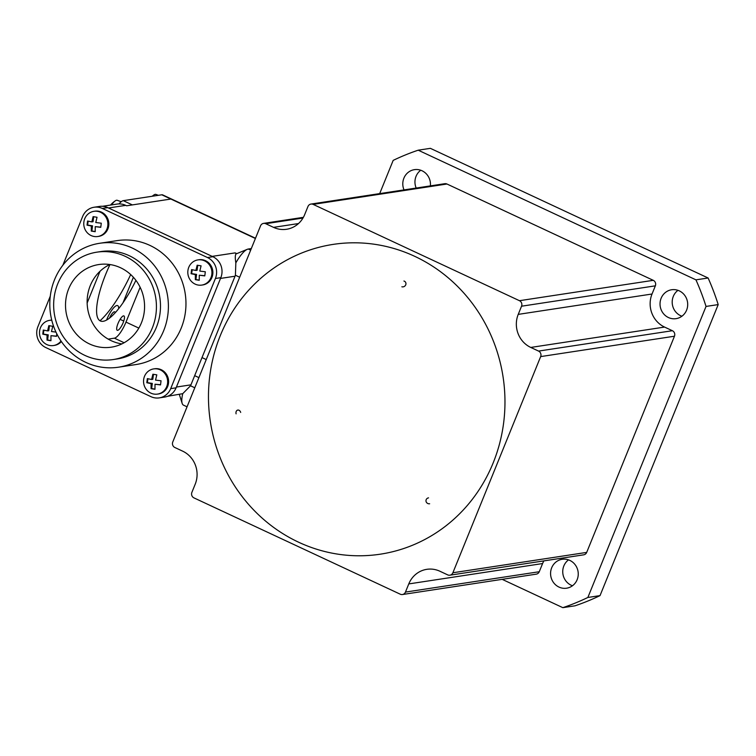 <?xml version="1.0" encoding="UTF-8"?>
<svg xmlns="http://www.w3.org/2000/svg" width="756" height="756" viewBox="0 0 756 756"><rect width="100%" height="100%" fill="white"/><g stroke="black" fill="none" stroke-linecap="round" stroke-linejoin="round"><path stroke-width="1.13" d="M414.76 256.35A156.681 148.053 81.3 0 1 503.883 420.846A156.681 148.053 81.3 0 1 380.296 554.186A156.681 148.053 81.3 0 1 298.667 542.241A156.681 148.053 81.3 0 1 209.554 377.745A156.681 148.053 81.3 0 1 333.131 244.396A156.681 148.053 81.3 0 1 414.76 256.35A156.681 148.053 81.3 0 1 503.883 420.846A156.681 148.053 81.3 0 1 380.296 554.186A156.681 148.053 81.3 0 1 298.667 542.241A156.681 148.053 81.3 0 1 209.554 377.745A156.681 148.053 81.3 0 1 333.131 244.396A156.681 148.053 81.3 0 1 414.76 256.35M530.769 347.439L538.574 351.086A4.177 3.95 81.3 0 1 540.663 356.596L452.882 572.764A4.177 3.95 81.3 0 1 447.694 574.881L439.897 571.234A25.071 23.691 -98.7 0 0 426.838 569.325A25.071 23.691 -98.7 0 0 408.779 583.915L405.462 592.09A4.177 3.95 81.3 0 1 400.274 594.207L193.971 497.892A4.177 3.95 81.3 0 1 191.882 492.383L195.199 484.209A25.071 23.691 -98.7 0 0 182.659 451.152L174.853 447.505A4.177 3.95 81.3 0 1 172.765 441.995L260.546 225.827A4.177 3.95 81.3 0 1 265.734 223.71L273.53 227.358A25.071 23.691 -98.7 0 0 286.59 229.266A25.071 23.691 -98.7 0 0 304.649 214.676L307.966 206.501A4.177 3.95 81.3 0 1 313.154 204.385L519.457 300.699A4.177 3.95 81.3 0 1 521.545 306.208L518.229 314.383A25.071 23.691 -98.7 0 0 530.769 347.439L664.571 327.074A25.071 23.691 81.3 0 1 652.031 294.008L655.357 285.834A4.177 3.95 -98.7 0 0 653.269 280.325L446.957 184.01A4.177 3.95 -98.7 0 0 444.783 183.699L310.981 204.063M449.877 575.193L583.679 554.828A4.177 3.95 -98.7 0 0 586.694 552.4L674.465 336.222A4.177 3.95 -98.7 0 0 672.377 330.712L664.571 327.074M402.457 594.528L536.259 574.154A4.177 3.95 -98.7 0 0 539.264 571.725L542.591 563.551A25.071 23.691 81.3 0 1 543.857 560.895M429.644 503.761A3.137 2.986 10.5 0 1 426.734 498.809A3.137 2.986 10.5 0 1 428.548 497.854M403.931 281.024A3.137 2.911 144 0 1 405.783 284.7A3.137 2.911 144 0 1 401.871 286.779M236.099 413.844A3.137 2.391 77.5 0 1 237.573 410.121A3.137 2.391 77.5 0 1 240.682 412.436M677.971 290.332A14.619 13.816 -98.7 0 0 673.294 296.409A14.619 13.816 -98.7 0 0 681.912 316.216M686.599 310.149A14.619 13.816 81.3 0 1 676.062 318.654A14.619 13.816 81.3 0 1 662.965 313.012A14.619 13.816 81.3 0 1 661.131 298.261A14.619 13.816 81.3 0 1 671.659 289.746A14.619 13.816 81.3 0 1 684.756 295.398A14.619 13.816 81.3 0 1 686.599 310.149M568.531 559.865A14.619 13.816 -98.7 0 0 563.844 565.942A14.619 13.816 -98.7 0 0 572.472 585.758M577.149 579.682A14.619 13.816 81.3 0 1 566.613 588.196A14.619 13.816 81.3 0 1 553.515 582.545A14.619 13.816 81.3 0 1 551.682 567.794A14.619 13.816 81.3 0 1 562.218 559.279A14.619 13.816 81.3 0 1 575.307 564.93A14.619 13.816 81.3 0 1 577.149 579.682M420.742 170.242A14.619 13.816 -98.7 0 0 416.055 176.318A14.619 13.816 -98.7 0 0 416.178 188.046M404.016 189.898A14.619 13.816 81.3 0 1 403.893 178.17A14.619 13.816 81.3 0 1 414.43 169.656A14.619 13.816 81.3 0 1 430.391 185.891M379.692 193.602L393.177 160.385A240.238 227.017 81.3 0 1 418.21 150.189L695.945 279.843L708.117 278A240.238 227.017 81.3 0 1 718.2 304.592L600.028 595.615A240.238 227.017 81.3 0 1 575.004 605.811L562.833 607.663L502.173 579.342M418.21 150.189L430.372 148.337L708.117 278M695.945 279.843A240.238 227.017 81.3 0 1 706.038 306.435L587.866 597.467L600.028 595.615M587.866 597.467A240.238 227.017 81.3 0 1 562.833 607.663M706.038 306.435L718.2 304.592M102.476 206.293L117.01 204.082A16.717 15.791 81.3 0 1 125.713 205.358L108.486 207.976L212.162 256.378L235.135 252.882L236.779 253.647M119.032 203.912A16.717 4.631 -65 0 1 123.275 200.661L132.366 204.904L170.884 199.045L126.621 205.783L125.713 205.358M100.038 271.253L87.148 302.995M251.313 248.563L248.289 249.026A25.071 6.946 115 0 0 247.344 249.3A25.071 6.946 115 0 0 235.834 262.89C235.012 257.692 235.135 254.696 236.184 253.903L235.135 252.882M255.405 238.499L170.884 199.045A16.717 4.631 -65 0 1 171.763 199.149L162.672 194.897A16.717 4.631 -65 0 0 161.793 194.793L123.275 200.661M167.567 396.305L182.735 393.668L190.521 385.787A16.717 15.791 -98.7 0 0 190.937 384.842L235.05 276.205A16.717 15.791 -98.7 0 0 235.409 275.241L235.834 262.89M235.409 275.241L239.671 277.235M235.05 276.205L220.525 278.416L176.413 387.053L190.937 384.842M108.174 339.123L114.392 338.178L108.174 339.123M123.143 322.717A7.938 2.202 -65 0 1 117.634 330.353A7.938 2.202 -65 0 1 118.002 323.502A7.938 2.202 -65 0 1 123.511 315.866A7.938 2.202 -65 0 1 123.143 322.717M135.91 280.344A54.526 15.101 -65 0 1 101.276 321.262A54.526 15.101 -65 0 1 105.746 274.22A54.526 15.101 -65 0 1 109.979 264.553M138.839 328.104L125.987 322.103L140.134 287.271L125.987 322.103A16.717 4.631 -65 0 1 114.392 338.178L124.145 342.733M182.735 393.668A25.071 6.946 115 0 0 182.149 403.345A25.071 6.946 115 0 0 183.51 405.159L187.053 406.813M190.521 385.787L194.783 387.771M132.309 248.062A62.672 59.223 -98.7 0 0 99.669 243.281A62.672 59.223 -98.7 0 0 50.227 296.626A62.672 59.223 -98.7 0 0 85.882 362.417A62.672 59.223 -98.7 0 0 118.531 367.199A62.672 59.223 -98.7 0 0 167.964 313.863A62.672 59.223 -98.7 0 0 132.309 248.062M118.531 367.199L136.099 364.524A62.672 59.223 -98.7 0 0 185.532 311.188A62.672 59.223 -98.7 0 0 149.886 245.388A62.672 59.223 -98.7 0 0 117.237 240.606L99.669 243.281M113.22 359.554L117.274 358.939A54.319 51.323 -98.7 0 0 160.111 312.71A54.319 51.323 -98.7 0 0 129.219 255.689A54.319 51.323 -98.7 0 0 100.926 251.55L96.872 252.164A54.319 51.323 -98.7 0 0 54.026 298.393A54.319 51.323 -98.7 0 0 84.918 355.414A54.319 51.323 -98.7 0 0 113.22 359.554A54.319 51.323 -98.7 0 0 156.057 313.334A54.319 51.323 -98.7 0 0 125.165 256.303A54.319 51.323 -98.7 0 0 96.872 252.164M109.809 264.524A41.778 39.482 -98.7 0 0 87.138 302.665A41.778 39.482 -98.7 0 0 111.189 340.682A41.778 39.482 -98.7 0 0 121.896 343.904M89.567 343.98A41.778 39.482 -98.7 0 0 111.33 347.165A41.778 39.482 -98.7 0 0 144.283 311.604A41.778 39.482 -98.7 0 0 120.516 267.737A41.778 39.482 -98.7 0 0 98.752 264.553A41.778 39.482 -98.7 0 0 65.8 300.113A41.778 39.482 -98.7 0 0 89.567 343.98M62.842 265.252L82.64 216.49A15.876 15.007 81.3 0 1 94.075 207.248L99.48 206.426A15.876 15.007 81.3 0 1 107.758 207.635L212.89 256.719A15.876 15.007 81.3 0 1 220.828 277.66L176.101 387.819A15.876 15.007 81.3 0 1 164.666 397.061L159.261 397.883A15.876 15.007 81.3 0 1 150.983 396.673L45.851 347.59A15.876 15.007 81.3 0 1 37.913 326.658L50.283 296.182M94.075 207.248A15.876 15.007 81.3 0 1 102.343 208.458L207.484 257.541A15.876 15.007 81.3 0 1 215.422 278.482L170.695 388.641A15.876 15.007 81.3 0 1 159.261 397.883M47.76 338.849A7.938 7.503 81.3 0 1 46.938 338.008M130.684 274.56A64.761 17.936 -65 0 1 100 320.78M161.793 194.793L170.884 199.045A16.717 4.631 -65 0 1 171.763 199.149L255.509 238.234M133.377 277.263L123.03 302.74M125.987 322.103A16.717 4.631 -65 0 1 114.392 338.178M109.45 318.153A7.73 2.136 -65 0 1 115.233 312.7M152.476 196.22A14.052 3.893 -65 0 1 153.912 194.953A14.052 3.893 -65 0 1 155.887 194.405L158.401 195.313M106.558 320.062A14.619 4.045 -65 0 1 117.567 305.575A14.619 4.045 -65 0 1 118.248 306.18A14.619 4.045 -65 0 1 118.664 308.656M111.548 204.914A14.052 3.893 -65 0 1 115.262 200.841A14.052 3.893 -65 0 1 117.237 200.293L121.215 201.729M101.276 223.2L100.756 227.329L95.228 226.639L95.199 231.705L91.278 231.081L91.315 226.016L87.034 225.146L87.564 221.017L91.835 221.895L93.111 216.641L97.033 217.265L95.757 222.519L101.276 223.2M107.777 225.817A12.739 12.039 -98.7 0 0 93.905 211.321A12.739 12.039 -98.7 0 0 83.869 222.018A12.739 12.039 -98.7 0 0 97.741 236.515A12.739 12.039 -98.7 0 0 107.777 225.817M97.741 236.515L98.696 236.373A12.739 12.039 -98.7 0 0 108.732 225.675A12.739 12.039 -98.7 0 0 94.859 211.179L93.905 211.321M93.687 216.745L93.054 221.706L91.835 221.895M88.131 221.149L87.63 225.052L87.034 225.146M87.63 225.052L92.534 225.836L91.873 230.996L95.19 231.516M95.228 226.639L100.765 227.14M91.873 230.996L91.278 231.081M92.534 225.836L91.315 226.016M56.766 333.746L56.483 336.344L50.964 335.664L50.935 340.72L47.014 340.105L47.042 335.04L42.771 334.161L43.29 330.041L47.571 330.911L48.847 325.656L52.759 326.28L51.484 331.534L55.972 332.101M51.767 320.213A12.739 12.039 -98.7 0 0 49.641 320.336A12.739 12.039 -98.7 0 0 39.605 331.043A12.739 12.039 -98.7 0 0 53.478 345.539A12.739 12.039 -98.7 0 0 61.009 341.013M51.729 320.081A12.739 12.039 -98.7 0 0 50.595 320.194L49.641 320.336M53.478 345.539L54.432 345.388A12.739 12.039 -98.7 0 0 61.387 341.561M43.857 330.174L43.366 334.076L48.261 334.851L47.609 340.011L50.917 340.54M47.609 340.011L47.014 340.105M56.502 336.165L50.964 335.664M49.414 325.76L48.79 330.722L47.571 330.911M43.366 334.076L42.771 334.161M48.261 334.851L47.042 335.04M205.32 271.773L204.791 275.893L199.272 275.212L199.244 280.278L195.322 279.654L195.35 274.589L191.079 273.719L191.599 269.59L195.88 270.468L197.155 265.214L201.077 265.838L199.801 271.083L205.32 271.773M211.822 274.39A12.739 12.039 -98.7 0 0 197.949 259.894A12.739 12.039 -98.7 0 0 187.913 270.591A12.739 12.039 -98.7 0 0 201.786 285.088A12.739 12.039 -98.7 0 0 211.822 274.39M201.786 285.088L202.74 284.946A12.739 12.039 -98.7 0 0 212.776 274.239A12.739 12.039 -98.7 0 0 198.904 259.743L197.949 259.894M197.732 265.309L197.099 270.279L195.88 270.468M192.175 269.722L191.674 273.625L191.079 273.719M191.674 273.625L196.569 274.409L195.917 279.559L199.225 280.089M199.272 275.212L204.81 275.713M195.917 279.559L195.322 279.654M196.569 274.409L195.35 274.589M161.047 380.788L160.527 384.917L155.008 384.228L154.971 389.293L151.058 388.669L151.087 383.613L146.815 382.734L147.335 378.614L151.606 379.484L152.892 374.229L156.804 374.853L155.528 380.107L161.047 380.788M167.548 383.405A12.739 12.039 -98.7 0 0 153.676 368.909A12.739 12.039 -98.7 0 0 143.649 379.606A12.739 12.039 -98.7 0 0 157.513 394.103A12.739 12.039 -98.7 0 0 167.548 383.405M157.513 394.103L158.476 393.961A12.739 12.039 -98.7 0 0 168.503 383.264A12.739 12.039 -98.7 0 0 154.64 368.767L153.676 368.909M160.537 384.728L155.008 384.228M153.459 374.333L152.825 379.295L151.606 379.484M147.902 378.747L147.411 382.649L146.815 382.734M147.411 382.649L152.306 383.424L151.654 388.584L154.961 389.104M151.654 388.584L151.058 388.669M152.306 383.424L151.087 383.613M446.957 184.01L313.154 204.385M519.457 300.699L653.269 280.325M655.357 285.834L521.545 306.208M518.229 314.383L652.031 294.008M538.574 351.086L672.377 330.712M674.465 336.222L540.663 356.596M452.882 572.764L586.694 552.4M408.779 583.915L542.591 563.551M405.462 592.09L539.264 571.725M302.976 218.04L265.734 223.71M273.53 227.358L298.488 223.559M248.289 249.026L250.671 250.141M194.67 375.647L198.904 377.631M206.237 359.563L202.003 357.588M176.101 387.819L170.695 388.641M220.828 277.66L215.422 278.482M212.89 256.719L207.484 257.541M107.758 207.635L102.343 208.458M123.748 321.054L120.109 319.353M263.551 223.389L303.383 217.331M235.985 253.969L247.344 249.3M179.342 394.509L182.149 403.345M153.912 194.953A25.071 25.071 0 0 0 152.192 196.258M115.262 200.841A25.071 25.071 0 0 0 110.527 205.065"/></g></svg>
